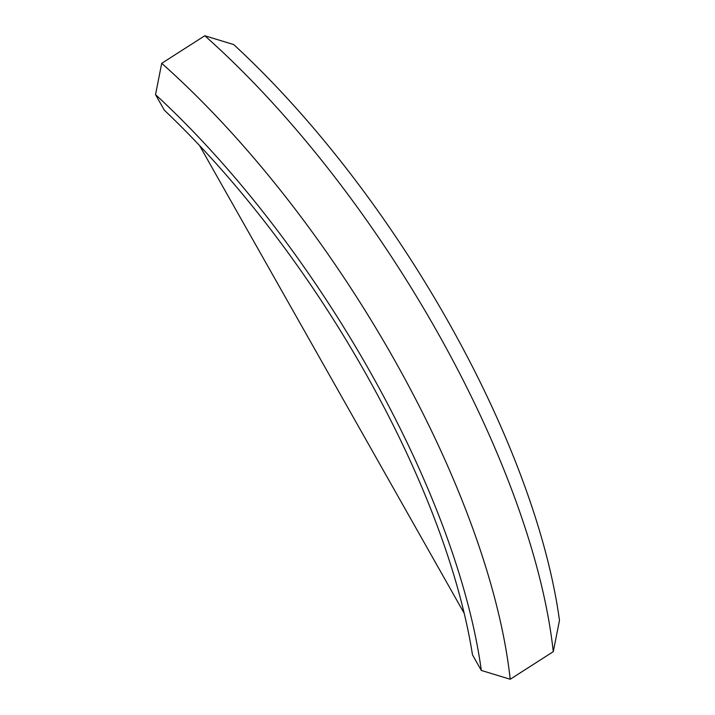 <?xml version="1.0" encoding="UTF-8"?>
<svg xmlns="http://www.w3.org/2000/svg" width="715" height="715" viewBox="0 0 715 715"><rect width="100%" height="100%" fill="white"/><g stroke="black" fill="none" stroke-linecap="round" stroke-linejoin="round"><path stroke-width="1.07" d="M199.574 145.574L464.223 613.345M155.521 94.612L164.361 110.217A486.334 189.386 57.4 0 1 472.481 654.824L481.311 670.438L510.206 679.25L553.276 651.678L559.479 620.388A498.257 194.033 57.4 0 0 233.689 44.562L204.794 35.75L161.724 63.322L155.521 94.612A498.257 194.033 57.4 0 1 481.311 670.438M204.794 35.75A514.103 200.2 57.4 0 1 553.276 651.678M161.724 63.322A514.103 200.2 57.4 0 1 510.206 679.25"/></g></svg>
